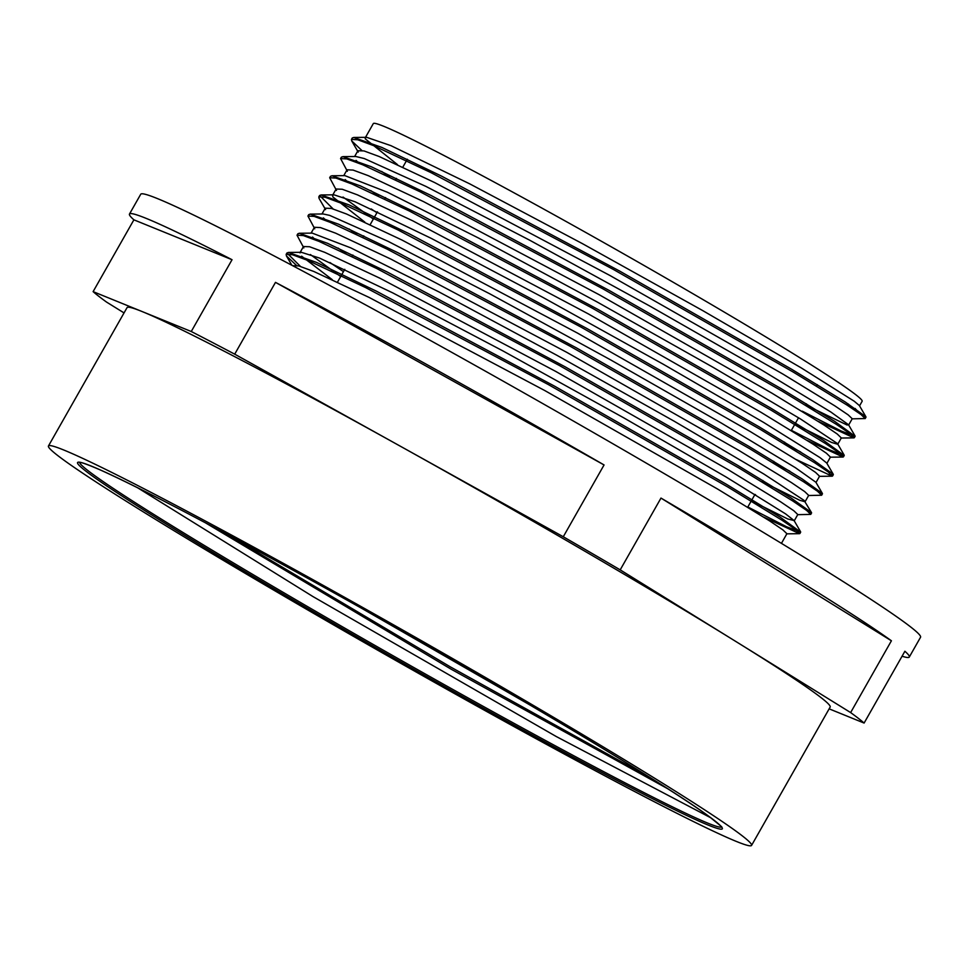<?xml version="1.0" encoding="UTF-8"?>
<svg xmlns="http://www.w3.org/2000/svg" width="969" height="969" viewBox="0 0 969 969"><rect width="100%" height="100%" fill="white"/><g stroke="black" fill="none" stroke-linecap="round" stroke-linejoin="round"><path stroke-width="1.45" d="M667.714 788.73L451.033 669.143L205.307 522.739M710.943 817.872L556.145 736.464L312.939 596.553L137.489 487.698M651.519 778.47L450.319 666.866L226.383 533.967M855.058 408.433L860.472 414.163M864.13 417.009L865.886 416.743L845.283 402.026L791.83 369.371L619.47 270.969L441.549 176.128L381.798 147.409L353.721 137.465L352.244 137.998L352.244 138.942M802.271 411.171L840.935 430.902L855.106 436.329L834.612 421.321L781.256 388.714L609.041 290.373L430.975 195.447L371.139 166.68L342.893 156.639L341.391 157.172L341.391 158.104M791.382 430.333L830.07 450.088L844.229 455.503L823.553 440.386L770.125 407.731L597.873 309.377L419.94 214.537L360.153 185.794L331.955 175.777L330.477 176.322L330.49 177.242M371.212 208.941L376.929 212.744M831.366 474.471L833.231 474.241L812.676 459.548L759.248 426.905L586.899 328.503L408.942 233.638L349.167 204.919L321.078 194.963L319.6 195.484L333.13 208.953M820.477 493.633L822.378 493.427L801.969 478.819L748.613 446.212L576.422 347.883L398.356 252.957L338.508 224.178L310.237 214.125L308.736 214.658L308.736 215.59M809.599 512.795L811.489 512.577L790.861 497.848L737.409 465.181L565.109 366.815L387.2 271.986L327.425 243.255L299.276 233.263L297.81 233.808L297.834 234.728M747.838 506.981L786.525 526.736L800.66 532.138L780.057 517.058L726.641 484.415L554.316 386.025L376.323 291.148L316.548 262.417L288.435 252.449L286.945 252.982L300.463 266.439M851.848 418.838L865.16 418.56L861.029 414.575L847.209 405.187L793.187 372.048L613.668 269.6L431.048 172.664L373.513 145.592L357.743 139.766L351.444 139.403L351.735 140.929L361.776 150.389M818.163 421.321L853.919 437.879L850.104 433.712L836.344 424.361L782.274 391.197L602.779 288.762L420.134 191.814L362.648 164.766L346.829 158.904L340.591 158.577L347.387 171.319M807.262 440.471L843.054 457.041L839.239 452.886L825.418 443.499L771.385 410.359L591.889 307.924L409.269 210.988L351.771 183.94L335.952 178.078L329.678 177.727L336.485 190.445M796.348 459.621L832.129 476.191L828.362 472.06L814.541 462.673L760.52 429.533L581 327.086L398.38 230.15L340.858 203.078L325.087 197.252L318.801 196.889L319.08 198.439M808.34 495.522L821.664 495.232L817.448 491.198L803.676 481.847L749.606 448.683L570.123 346.248L387.467 249.299L329.993 222.264L314.162 216.39L307.936 216.063L314.731 228.805M797.451 514.672L810.762 514.394L806.583 510.384L792.763 500.985L738.729 467.857L559.234 365.41L376.614 268.474L319.104 241.426L303.297 235.564L297.011 235.213L303.818 247.931M329.92 262.514L343.474 271.647M763.693 517.119L799.461 533.677L795.694 529.546L781.898 520.159L727.864 487.032L548.345 384.572L365.713 287.636L308.19 260.564L292.432 254.738L286.146 254.387L286.436 255.937L296.466 265.361M332.185 279.605L301.625 256.204M299.905 252.824L301.359 252.303L319.54 258.069L392.76 292.892L502.996 350.96L623.794 417.857L726.156 477.039L785.544 513.849L794.083 520.547L787.809 518.996L751.326 500.84M315.519 239.949L312.539 237.054M299.264 233.263L312.212 233.117L350.693 247.834L439.551 292.226L556.812 355.248L674.339 421.297L763.899 474.047L804.076 500.379L811.501 512.589M808.655 495.45L805.057 501.772L799.728 500.27L762.215 481.678M326.383 220.775L323.404 217.88M310.213 214.125L323.161 213.967L329.678 215.384L388.157 241.378L489.951 293.91L610.676 359.911L721.336 423.053L795.392 467.7L815.886 482.247L822.378 493.439M789.832 471.164L773.092 462.516M364.841 222.119L332.924 196.998L332.549 195.326L334.002 194.817L355.114 201.794L431.108 238.289L542.749 297.313L663.256 364.223L763.693 422.46L819.992 457.598L826.739 463.061L833.243 474.253M800.685 451.99L783.982 443.354M348.174 182.463L345.206 179.568M331.931 175.777L344.879 175.631L387.37 192.213L478.577 238.059L596.674 301.722L713.293 367.433L800.455 418.947L837.289 443.427L837.725 444.286L831.62 442.458L794.871 424.192M359.027 163.276L356.059 160.382M342.881 156.639L355.817 156.493L364.271 158.541L425.803 186.351L529.462 240.082L650.405 306.386L759.587 368.838L830.821 411.995L848.529 424.749L847.1 425.04L805.76 405.03M397.496 164.621L365.24 138.846L365.204 137.84L366.657 137.319L390.87 145.629L469.577 183.783L582.539 243.703L702.646 310.552L801.072 367.796L854.234 401.227L859.394 405.563L865.886 416.755M848.674 424.991L852.236 418.729L848.214 414.914L834.903 405.902L782.928 374.082L610.228 275.644L434.548 182.511L379.194 156.53L364.017 150.934L357.888 150.752M381.665 171.44L389.429 176.843M798.492 417.809L799.219 418.184M841.322 437.94L837.289 434.051L824.038 425.076L772.027 393.232L599.339 294.806L423.635 201.661L368.329 175.692L353.104 170.084L347.096 169.793M370.788 190.602L378.54 196.004M830.433 457.102L826.424 453.226L813.124 444.226L761.137 412.394L588.462 313.968L412.77 220.835L357.452 194.866L342.227 189.246L336.134 189.028M343.026 197.046L373.344 219.042M819.556 476.203L815.559 472.4L802.247 463.388L750.272 431.568L577.572 333.13L401.881 239.997L346.539 214.016L331.362 208.42L325.245 208.202M349.01 228.938L356.762 234.328M808.703 495.389L804.633 491.537L791.382 482.562L739.359 450.718L566.683 352.292L390.979 259.147L335.674 233.19L320.436 227.57L314.44 227.279L311.085 233.129M338.12 248.088L345.897 253.503M747.717 507.187L754.984 494.408L755.614 494.808M794.18 520.934L797.802 514.539L793.781 510.724L780.469 501.712L728.482 469.88L555.794 371.454L380.114 278.321L324.785 252.352L309.571 246.744L303.467 246.55M310.359 254.532L340.688 276.54M786.901 533.701L782.891 529.886L769.604 520.886L717.617 489.054L544.905 390.616L369.225 297.483L313.871 271.502L298.694 265.906L292.602 265.663M848.481 404.085L847.681 405.49M362.006 608.508L531.593 705.929M829.149 708.848L864.106 723.056L904.889 651.253A448.429 16.57 29.6 0 1 909.297 657.043A448.429 16.57 29.6 0 1 902.066 656.219M232.039 259.716L133.892 219.83A448.429 16.57 29.6 0 1 129.483 214.04A448.429 16.57 29.6 0 1 232.039 259.716L191.256 331.507L142.177 311.57A404.327 14.947 29.6 0 1 398.986 445.461L234.704 354.169L275.487 282.367A448.429 16.57 29.6 0 1 604.062 464.95L563.28 536.753L398.986 445.461A404.327 14.947 29.6 0 1 735.41 641.224L620.196 569.869L660.979 498.078A448.429 16.57 29.6 0 1 891.419 640.788L850.637 712.578L735.41 641.224A404.327 14.947 29.6 0 1 830.167 707.055L751.569 845.404A404.327 14.947 29.6 0 1 297.701 604.123A404.327 14.947 29.6 0 1 48.45 445.982A404.327 14.947 29.6 0 1 407.392 632.709A404.327 14.947 29.6 0 1 751.569 845.404M604.062 464.95L275.487 282.367M48.45 445.982L127.048 307.621A404.327 14.947 29.6 0 1 142.177 311.57L93.109 291.633L133.892 219.83M891.419 640.788L660.979 498.078M93.109 291.633A448.429 16.57 29.6 0 0 106.578 302.098L124.044 312.914M191.256 331.507A448.429 16.57 29.6 0 1 234.704 354.169M563.28 536.753A448.429 16.57 29.6 0 1 620.196 569.869M850.637 712.578A448.429 16.57 29.6 0 1 864.106 723.056M129.483 214.04L140.735 194.236A448.429 16.57 29.6 0 1 538.825 401.336A448.429 16.57 29.6 0 1 920.55 637.239L909.297 657.043M365.216 137.84L373.307 123.596A281.107 10.393 29.6 0 1 622.861 253.406A281.107 10.393 29.6 0 1 862.144 401.287L859.551 405.841M721.481 827.017A369.201 13.639 29.6 0 1 307.318 606.461A369.201 13.639 29.6 0 1 79.652 462.419M306.216 607.587A370.667 13.699 29.6 0 1 179.798 509.319A370.667 13.699 29.6 0 1 714.008 820.186A370.667 13.699 29.6 0 1 306.216 607.587M352.256 137.998L351.529 139.294M341.367 157.16L340.579 158.565M330.49 176.322L329.751 177.618M319.6 195.484L318.801 196.889M308.711 214.646L307.912 216.063M297.834 233.82L297.108 235.079M286.945 252.982L286.146 254.387M865.995 417.167L865.196 418.572M855.106 436.329L854.319 437.709M844.217 455.491L843.454 456.835M833.328 474.653L832.528 476.058M822.451 493.815L821.676 495.171M811.562 512.976L810.762 514.382M800.673 532.138L799.873 533.544M301.359 252.303L288.423 252.449M794.083 520.547L800.576 531.739M334.002 194.817L321.066 194.963M837.664 443.911L844.156 455.103M848.529 424.749L855.033 435.953M366.657 137.319L353.709 137.465M351.723 140.917L358.227 152.121M853.931 437.879L840.995 438.036M843.066 457.041L830.118 457.186M832.141 476.191L819.193 476.336M319.08 198.427L325.572 209.619M799.486 533.677L786.537 533.834M286.424 255.925L291.863 265.276M762.094 481.884L762.894 480.479M772.983 462.722L773.783 461.317M783.873 443.56L784.66 442.155M791.261 430.539L798.529 417.76M805.639 405.236L806.438 403.831M816.528 386.074L817.327 384.669M337.527 282.1L344.782 269.321M352.098 256.458L352.898 255.053M362.987 237.296L363.775 235.891M370.182 224.614L377.45 211.836M384.754 198.972L385.553 197.567M395.643 179.81L396.442 178.405M402.85 167.116L407.319 159.243M79.301 462.431C80.342 461.886 87.198 464.321 99.855 469.759C136.229 486.063 199.033 518.657 288.265 567.555C456.024 659.38 664.371 782.673 709.526 816.819L721.748 826.787M354.618 156.506L357.961 150.619M837.725 444.286L841.346 437.891M343.741 175.643L347.072 169.781M826.896 463.327L830.457 457.053M332.839 194.83L336.182 188.943M816.019 482.477L819.58 476.215M321.962 213.992L325.305 208.105M300.184 252.315L303.527 246.429M781.438 543.367L786.913 533.713"/></g></svg>

